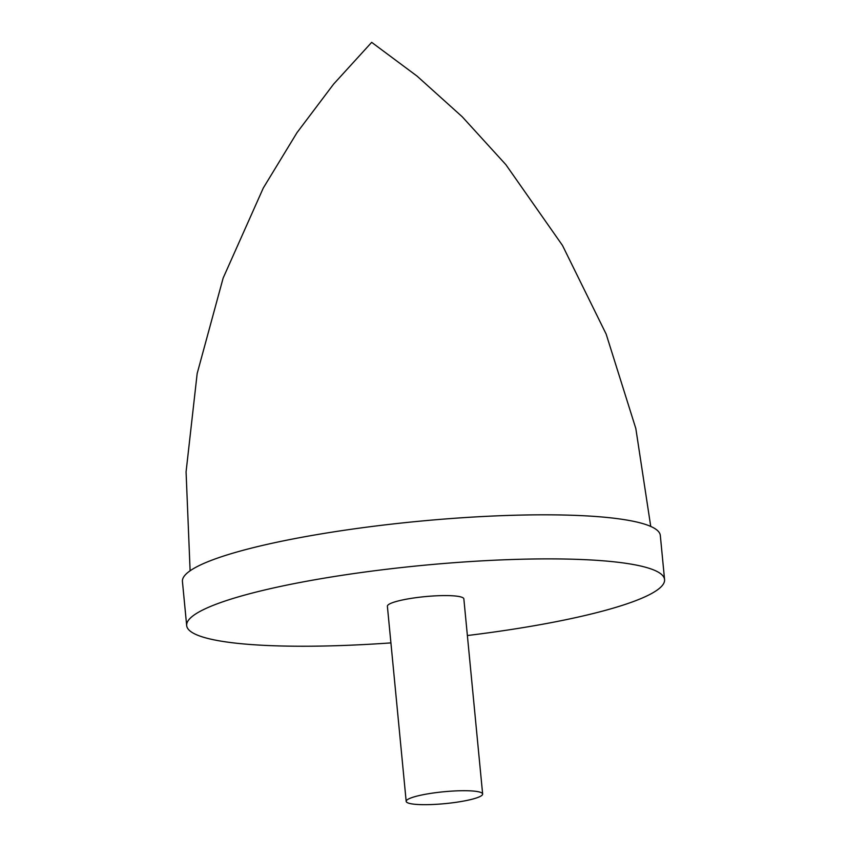 <?xml version="1.0" encoding="UTF-8"?>
<svg xmlns="http://www.w3.org/2000/svg" width="847" height="847" viewBox="0 0 847 847"><rect width="100%" height="100%" fill="white"/><g stroke="black" fill="none" stroke-linecap="round" stroke-linejoin="round"><path stroke-width="1.27" d="M406.909 802.384A38.411 5.971 -5.5 0 1 406.179 801.378A38.411 5.971 -5.5 0 1 443.839 791.754A38.411 5.971 -5.5 0 1 482.642 794.01A38.411 5.971 -5.5 0 1 448.455 803.274A38.411 5.971 -5.5 0 1 406.909 802.384M406.179 801.378L387.386 606.24A38.411 5.971 -5.5 0 1 425.046 596.627A38.411 5.971 -5.5 0 1 463.849 598.882L482.642 794.01M390.922 642.894A240.05 37.3 -5.5 0 1 186.679 625.573L182.433 581.508A240.05 37.3 -5.5 0 1 396.11 523.615A240.05 37.3 -5.5 0 1 655.737 529.153A240.05 37.3 -5.5 0 1 660.321 535.495L664.567 579.549A240.05 37.3 -5.5 0 1 467.385 635.525M186.679 625.573A240.05 37.3 -5.5 0 1 400.356 567.681A240.05 37.3 -5.5 0 1 659.972 573.218A240.05 37.3 -5.5 0 1 664.567 579.549M650.74 526.432L635.832 428.55L606.166 334.12L562.482 245.429L505.86 164.646L462.208 116.748L417.052 76.103L371.674 42.35L333.591 84.128L297.011 132.64L263.301 188.002L223.132 278.102L197.171 373.506L186.075 471.853L190.109 570.793"/></g></svg>
